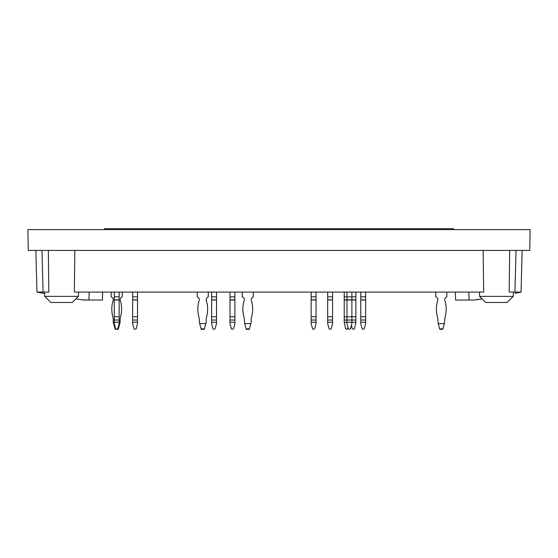 <?xml version="1.0" encoding="UTF-8"?>
<svg xmlns="http://www.w3.org/2000/svg" width="558" height="558" viewBox="0 0 558 558"><rect width="100%" height="100%" fill="white"/><g stroke="black" fill="none" stroke-linecap="round" stroke-linejoin="round"><path stroke-width="0.84" d="M509.663 250.43L509.182 292.078L521.046 292.078L522.142 250.43M521.046 292.078L515.048 293.271M475.995 299.869L482.056 298.844L473.951 300.037L465.79 300.037M483.165 250.43L483.653 292.078L74.347 292.078L74.835 250.43M27.9 229.61L530.1 229.61L529.737 250.43L28.263 250.43L27.9 229.61M48.337 250.43L48.818 292.078L36.954 292.078L35.858 250.43M82.005 299.869L75.944 298.844L82.005 299.869L88.938 300.037L89.147 292.078M75.944 298.844L72.303 302.485L50.869 302.485L44.745 296.361L44.668 293.564L36.954 292.078M102.616 292.078L102.407 300.037L88.938 300.037M92.209 300.037L84.049 300.037M44.668 293.564L42.952 293.271M50.869 302.485L44.745 296.361L78.427 296.361L78.538 292.078M468.853 292.078L469.062 300.037L455.593 300.037L455.384 292.078M513.255 296.361L507.131 302.485L485.697 302.485L479.573 296.361L513.255 296.361L513.367 292.078M351.882 292.078L351.882 299.841L344.223 299.841L344.223 296.856L355.865 296.856L355.865 292.078M348.053 327.595L347.125 329.311L345.632 328.857L344.223 322.224L355.865 322.224L354.449 328.857L353.863 329.311L352.37 328.857L351.421 325.314M355.865 322.224L355.865 320.02L346.978 320.02L346.978 316.784L351.882 316.784L351.882 323.598L350.473 328.857L348.98 329.311L348.387 328.857L346.978 323.598L346.978 320.02L344.223 320.02L344.223 316.784L346.978 316.784L346.978 299.974L355.865 299.974L355.865 320.02M355.865 296.856L355.865 299.974M444.726 299.841L444.726 299.974A29.065 29.065 0 0 1 445.158 316.784A12.248 12.248 0 0 0 444.726 320.02A12.248 12.248 0 0 1 445.158 316.784A29.065 29.065 0 0 0 444.726 299.974A29.065 29.065 0 0 1 445.158 316.784A12.248 12.248 0 0 0 444.726 320.02A12.248 12.248 0 0 1 445.158 316.784A29.065 29.065 0 0 0 444.726 299.974A29.065 29.065 0 0 1 445.158 316.784A12.248 12.248 0 0 0 444.726 320.02A12.248 12.248 0 0 1 445.158 316.784A29.065 29.065 0 0 0 444.726 299.974L444.726 299.841A3.188 3.188 0 0 1 446.812 296.856L446.812 292.078M435.784 292.078L435.784 296.856A3.188 3.188 0 0 1 437.87 299.841L437.87 299.974A29.065 29.065 0 0 0 437.43 316.784A12.248 12.248 0 0 1 437.87 320.02L438.232 323.598L444.356 323.598L442.829 329.311L439.767 329.311L438.232 323.598M444.356 323.598L444.726 320.02M435.784 296.856A3.188 3.188 0 0 1 437.87 299.841A3.188 3.188 0 0 0 435.784 296.856A3.188 3.188 0 0 1 437.87 299.841A3.188 3.188 0 0 0 435.784 296.856A3.188 3.188 0 0 1 437.87 299.841L437.87 299.974A29.065 29.065 0 0 0 437.43 316.784A12.248 12.248 0 0 1 437.87 320.02A12.248 12.248 0 0 0 437.43 316.784A29.065 29.065 0 0 1 437.87 299.974L437.87 299.974A29.065 29.065 0 0 0 437.43 316.784A12.248 12.248 0 0 1 437.87 320.02A12.248 12.248 0 0 0 437.43 316.784A29.065 29.065 0 0 1 437.87 299.974L437.87 299.974A29.065 29.065 0 0 0 437.43 316.784A12.248 12.248 0 0 1 437.87 320.02M253.276 292.078L253.276 296.856A3.188 3.188 0 0 0 251.198 299.841L251.198 299.974A29.065 29.065 0 0 1 251.63 316.784A12.248 12.248 0 0 0 251.198 320.02L251.198 322.224L249.293 329.311L246.231 329.311L244.704 323.598L250.828 323.598M244.704 323.598L244.334 320.02A12.248 12.248 0 0 0 243.902 316.784A29.065 29.065 0 0 1 244.334 299.974L244.334 299.841A3.188 3.188 0 0 0 242.256 296.856L242.256 292.078M208.267 292.078L208.267 296.856A3.188 3.188 0 0 0 206.181 299.841L206.181 299.974A29.065 29.065 0 0 1 206.613 316.784A12.248 12.248 0 0 0 206.181 320.02A12.248 12.248 0 0 1 206.613 316.784A29.065 29.065 0 0 0 206.181 299.974L206.181 299.841M197.239 296.856A3.188 3.188 0 0 1 199.325 299.841A3.188 3.188 0 0 0 197.239 296.856L197.239 292.078M199.325 299.974L199.325 299.974A29.065 29.065 0 0 0 198.885 316.784A12.248 12.248 0 0 1 199.325 320.02L199.325 322.224L201.222 329.311L204.284 329.311L206.181 322.224L206.181 320.02M199.687 323.598L205.811 323.598M122.216 292.078L122.216 296.856A3.188 3.188 0 0 0 120.13 299.841L120.13 299.974A29.065 29.065 0 0 1 120.57 316.784A12.248 12.248 0 0 0 120.13 320.02A12.248 12.248 0 0 1 120.57 316.784A29.065 29.065 0 0 0 120.13 299.974L120.13 299.841M111.188 296.856A3.188 3.188 0 0 1 113.274 299.841A3.188 3.188 0 0 0 111.188 296.856L111.188 292.078M113.274 320.02A12.248 12.248 0 0 0 112.842 316.784A29.065 29.065 0 0 1 113.274 299.974L113.274 299.974A29.065 29.065 0 0 0 112.842 316.784A12.248 12.248 0 0 1 113.274 320.02L113.274 322.224L115.171 329.311L118.233 329.311L120.13 322.224L120.13 320.02M113.644 323.598L114.251 323.598L114.251 316.784L119.154 316.784L119.154 320.02L114.251 320.02M115.053 328.857L116.252 329.311L117.745 328.857L119.154 323.598L119.768 323.598M132.63 296.856L137.526 296.856L137.526 299.841L132.63 299.841L132.63 292.078M132.63 320.02L132.63 323.598L134.039 328.857L134.631 329.311L136.117 328.857L137.526 323.598L137.526 320.02L132.63 320.02L132.63 316.784L137.526 316.784L137.526 320.02M132.63 299.841L132.63 316.784M137.526 296.856L137.526 292.078M132.63 322.224L137.526 322.224M132.63 299.974L137.526 299.974L137.526 316.784M230.008 296.856L234.904 296.856L234.904 299.841L230.008 299.841L230.008 292.078M230.008 320.02L230.008 323.598L231.417 328.857L232.002 329.311L233.495 328.857L234.904 323.598L234.904 320.02L230.008 320.02L230.008 316.784L234.904 316.784L234.904 320.02M230.008 299.841L230.008 316.784M234.904 296.856L234.904 292.078M230.008 322.224L234.904 322.224M230.008 299.974L234.904 299.974L234.904 316.784M327.685 296.856L332.589 296.856L332.589 299.841L327.685 299.841L327.685 292.078M327.685 320.02L327.685 323.598L329.101 328.857L329.687 329.311L331.18 328.857L332.589 323.598L332.589 320.02L327.685 320.02L327.685 316.784L332.589 316.784L332.589 320.02M327.685 299.841L327.685 316.784M332.589 296.856L332.589 292.078M327.685 322.224L332.589 322.224M327.685 299.974L332.589 299.974L332.589 316.784M360.761 296.856L365.657 296.856L365.657 299.841L360.761 299.841L360.761 292.078M360.761 320.02L360.761 323.598L362.17 328.857L362.763 329.311L364.248 328.857L365.657 323.598L365.657 320.02L360.761 320.02L360.761 316.784L365.657 316.784L365.657 320.02M360.761 299.841L360.761 316.784M365.657 296.856L365.657 292.078M360.761 322.224L365.657 322.224M360.761 299.974L365.657 299.974L365.657 316.784M453.542 229.61L453.542 228.689L104.458 228.689L104.458 229.61M344.223 296.856L344.223 292.078M344.223 322.224L344.223 320.02M344.223 299.841L344.223 316.784M344.223 299.974L346.978 299.974L346.978 292.078M311.155 296.856L316.051 296.856L316.051 299.841L311.155 299.841L311.155 292.078M311.155 320.02L311.155 323.598L312.564 328.857L313.157 329.311L314.642 328.857L316.051 323.598L316.051 320.02L311.155 320.02L311.155 316.784L316.051 316.784L316.051 320.02M311.155 299.841L311.155 316.784M316.051 296.856L316.051 292.078M311.155 322.224L316.051 322.224M311.155 299.974L316.051 299.974L316.051 316.784M211.628 296.856L216.532 296.856L216.532 299.841L211.628 299.841L211.628 292.078M211.628 320.02L211.628 323.598L213.044 328.857L213.63 329.311L215.123 328.857L216.532 323.598L216.532 320.02L211.628 320.02L211.628 316.784L216.532 316.784L216.532 320.02M211.628 299.841L211.628 316.784M216.532 296.856L216.532 292.078M211.628 322.224L216.532 322.224M211.628 299.974L216.532 299.974L216.532 316.784M114.251 296.856L119.154 296.856L119.154 299.841L114.251 299.841L114.251 292.078M114.251 299.841L114.251 316.784M119.154 296.856L119.154 292.078M115.666 328.857L114.251 323.598M114.251 322.224L119.154 322.224L119.154 323.598M119.154 322.224L119.154 320.02M114.251 299.974L119.154 299.974L119.154 316.784M198.885 316.784A12.248 12.248 0 0 1 199.325 320.02M355.865 316.784L351.882 316.784L351.882 299.841L355.865 299.841M514.922 292.078L516.017 250.43M43.078 292.078L41.983 250.43M439.641 328.857L442.947 328.857M246.113 328.857L249.419 328.857M201.096 328.857L204.402 328.857M117.745 328.857L118.359 328.857M44.745 296.361L44.633 292.078M72.303 302.485L78.427 296.361M479.573 296.361L479.462 292.078"/></g></svg>
